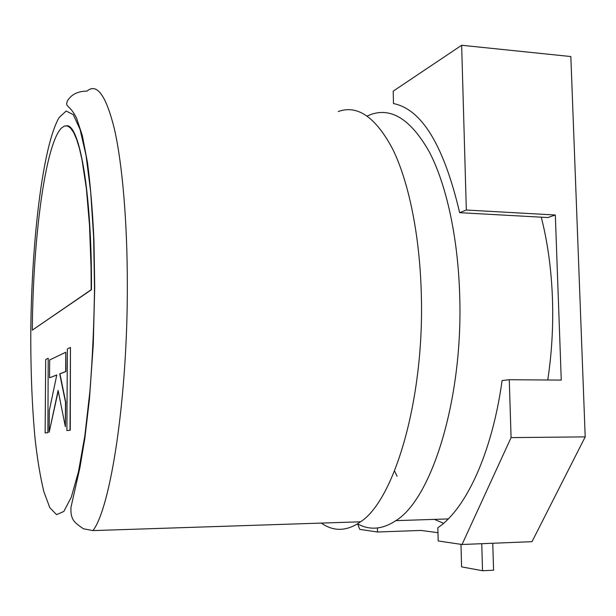<?xml version="1.0" encoding="UTF-8"?>
<svg xmlns="http://www.w3.org/2000/svg" width="616" height="616" viewBox="0 0 616 616"><rect width="100%" height="100%" fill="white"/><g stroke="black" fill="none" stroke-linecap="round" stroke-linejoin="round"><path stroke-width="0.92" d="M509.263 379.726L561.261 380.095L555.324 215.007L547.87 217.54L459.644 212.682C443.89 145.622 421.837 109.248 393.485 103.565L393.208 91.145L461.653 45.261L570.84 56.549L585.2 436.883L532.008 541.672L462.038 544.498L438.176 540.971L437.845 527.727C465.719 509.101 492.061 453.476 502.094 380.534L509.263 379.726L511.088 437.606L462.038 544.498M377.439 527.974L377.516 532.001L421.098 530.438L437.968 532.694M377.516 532.001L359.713 529.367L357.68 523.977M585.2 436.883L511.088 437.606M461.653 45.261L466.327 210.025L555.324 215.007M459.644 212.682L466.327 210.025M481.758 543.697L482.536 570.739L461.592 566.874L460.984 544.344M492.769 543.258L493.57 570.208L482.536 570.739M367.151 116.008L371.548 114.245C391.953 107.484 411.195 120.004 429.267 151.805C446.246 184.169 458.027 237.068 459.69 295.364C463.294 398.999 431.662 498.937 395.857 520.643C382.559 529.437 369.785 530.522 357.519 523.893M338.261 111.534C357.534 104.589 375.691 117.14 392.731 149.18C408.739 181.789 419.819 235.22 421.305 294.163C424.555 398.952 394.448 499.984 360.591 521.798C346.839 531.385 333.764 531.816 321.352 523.092M394.525 470.94L397.127 476.253M434.395 519.38L443.535 523.292M547.747 380.003C551.813 353.284 553.384 326.041 552.444 298.275C551.335 269.007 547.609 241.98 541.264 217.179M32.317 330.137L91.191 289.72L91.053 267.367L89.505 225.248L86.394 188.696L81.997 159.667L79.418 148.379L76.638 139.355L73.72 132.632L70.694 128.197L67.598 126.018L64.487 126.011L61.392 128.089C44.93 144.945 32.871 240.918 32.317 330.137L91.445 289.728C92 192.939 79.51 123.616 66.482 125.772M49.542 377.77L56.788 374.975L49.311 410.587L49.157 432.27L58.12 390.429L65.342 426.703L65.489 402.148L59.706 373.85L65.666 371.548L65.773 352.26L49.673 359.929L49.542 377.77L56.772 375.067M65.773 352.26L65.897 371.548L59.929 373.85L65.719 402.148L65.342 426.703M49.157 432.27L58.227 390.968M66.89 430.553L70.263 430.207L70.463 347.416L67.352 348.941L66.89 430.553L70.263 430.207M70.024 430.207L70.463 347.416M47.886 432.671L48.21 358.273L45.692 359.505L45.145 432.948L47.886 432.671L48.21 358.273M45.145 432.948L47.671 432.671M127.327 284.946C127.635 398.598 110.564 507.954 92.962 530.592L83.507 528.798C77.262 524.716 73.704 521.467 72.827 519.049C71.256 516.285 70.648 512.312 71.009 507.122L79.965 467.436L84.862 438.153L89.459 398.96L93.27 344.606L94.71 287.495L93.963 240.525C92.585 210.949 90.429 184.969 87.487 162.585L82.321 135.566L76.561 118.126C74.297 113.652 72.049 110.341 69.808 108.193C65.15 103.688 66.874 104.281 67.236 101.186C71.133 94.564 77.731 91.199 87.025 91.091C96.92 82.706 106.06 95.388 114.437 129.137C122.276 163.61 127.343 221.105 127.327 284.946M30.8 331.316C30.631 370.67 32.078 406.76 35.151 439.578C37.491 460.052 40.402 477.469 43.898 491.845L49.819 507.676L56.549 514.645L63.833 511.449L71.294 497.197L78.478 471.679L84.869 435.604L89.951 390.829C92.546 357.511 94.071 323.1 94.525 287.618L93.624 236.898L90.683 191.838L86.024 155.386L80.065 129.414L73.296 114.684L66.174 111.019L59.113 117.541C42.743 145.676 31.578 240.979 30.8 331.316M92.962 530.592L360.591 521.798M395.857 520.643L448.209 518.926"/></g></svg>

